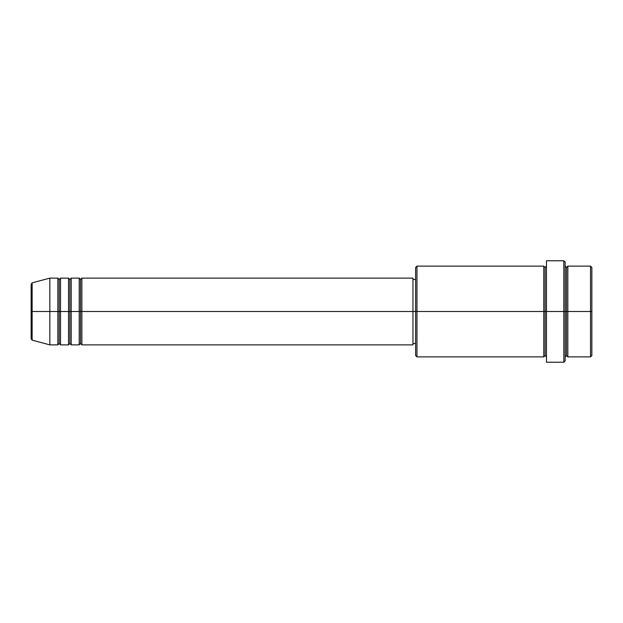 <?xml version="1.0" encoding="UTF-8"?>
<svg xmlns="http://www.w3.org/2000/svg" width="623" height="623" viewBox="0 0 623 623"><rect width="100%" height="100%" fill="white"/><g stroke="black" fill="none" stroke-linecap="round" stroke-linejoin="round"><path stroke-width="0.93" d="M31.15 311.5L31.15 338.842L31.15 311.5L31.15 338.842L32.139 340.135L32.139 311.5L32.139 340.135L32.139 311.5L31.15 311.5L31.15 284.158L31.15 311.5L49.84 311.5L32.139 311.5L32.139 282.865L32.139 311.5L32.139 282.865L31.15 284.158L31.15 311.5M565.147 266.107L566.486 267.446L567.818 266.107L567.818 311.5L590.518 311.5L590.518 356.893L590.518 311.5L591.85 311.5L591.85 267.446L591.85 355.554L591.85 311.5L567.818 311.5L567.818 266.107L567.818 311.5L565.147 311.5L565.147 360.896L565.147 311.5L545.125 311.5L545.125 267.446L545.125 311.5L416.966 311.5L416.966 356.893L416.966 311.5L412.963 311.5L412.963 344.877L412.963 311.5L81.878 311.5L81.878 278.123L81.878 311.5L80.546 311.5L80.546 279.462L80.546 311.5L79.207 311.5L79.207 278.123L79.207 311.5L71.201 311.5L71.201 278.123L71.201 311.5L69.862 311.5L69.862 279.462L69.862 311.5L68.53 311.5L68.53 278.123L68.53 311.5L60.517 311.5L60.517 278.123L60.517 311.5L59.185 311.5L59.185 279.462L59.185 311.5L57.853 311.5L57.853 278.123L57.853 311.5L49.84 311.5L49.84 344.877L49.84 311.5L57.853 311.5L57.853 278.123L49.84 278.123L49.84 311.5L49.84 278.123L32.139 282.865M81.878 344.877L80.546 343.538L79.207 344.877L79.207 311.5L80.546 311.5L80.546 279.462L80.546 343.538L80.546 311.5L80.546 343.538L80.546 311.5L81.878 311.5L81.878 344.877L412.963 344.877M71.201 344.877L69.862 343.538L68.53 344.877L68.53 311.5L69.862 311.5L69.862 279.462L69.862 343.538L69.862 311.5L69.862 343.538L69.862 311.5L71.201 311.5L71.201 344.877L79.207 344.877M60.517 344.877L59.185 343.538L57.853 344.877L57.853 311.5L59.185 311.5L59.185 279.462L59.185 343.538L59.185 311.5L59.185 343.538L59.185 311.5L60.517 311.5L60.517 344.877L68.53 344.877M57.853 278.123L59.185 279.462L60.517 278.123L60.517 311.5L68.53 311.5L68.53 278.123L69.862 279.462L71.201 278.123L71.201 311.5L79.207 311.5L79.207 278.123L80.546 279.462L81.878 278.123L81.878 311.5L412.963 311.5L412.963 278.123L412.963 311.5L415.627 311.5L415.627 355.554L415.627 267.446L415.627 311.5L543.793 311.5L543.793 266.107L543.793 311.5L543.793 266.107L416.966 266.107L416.966 311.5L416.966 266.107L415.627 267.446M546.457 356.893L545.125 355.554L543.793 356.893L543.793 311.5L545.125 311.5L545.125 355.554L545.125 267.446L545.125 311.5L546.457 311.5L546.457 362.228L546.457 260.772L546.457 311.5L563.815 311.5L563.815 362.228L563.815 260.772L563.815 311.5L566.486 311.5L566.486 267.446L566.486 355.554L566.486 311.5L566.486 355.554L566.486 311.5L567.818 311.5L567.818 356.893L590.518 356.893L591.85 355.554M590.518 311.5L590.518 266.107L590.518 311.5M565.147 262.104L565.147 311.5L565.147 262.104L563.815 260.772L546.457 260.772M543.793 311.5L543.793 356.893L543.793 311.5M567.818 311.5L567.818 356.893L567.818 311.5M57.853 311.5L57.853 344.877L57.853 311.5M60.517 311.5L60.517 344.877L60.517 311.5M68.53 311.5L68.53 344.877L68.53 311.5M71.201 311.5L71.201 344.877L71.201 311.5M79.207 311.5L79.207 344.877L79.207 311.5M81.878 311.5L81.878 344.877L81.878 311.5M543.793 356.893L416.966 356.893L415.627 355.554M546.457 362.228L563.815 362.228L565.147 360.896M546.457 266.107L545.125 267.446L543.793 266.107M415.627 343.538L412.963 343.538M57.853 344.877L49.84 344.877L32.139 340.135M68.53 278.123L60.517 278.123M591.85 267.446L590.518 266.107L567.818 266.107M415.627 279.462L412.963 279.462M412.963 278.123L81.878 278.123M79.207 278.123L71.201 278.123M567.818 356.893L566.486 355.554L565.147 356.893"/></g></svg>
